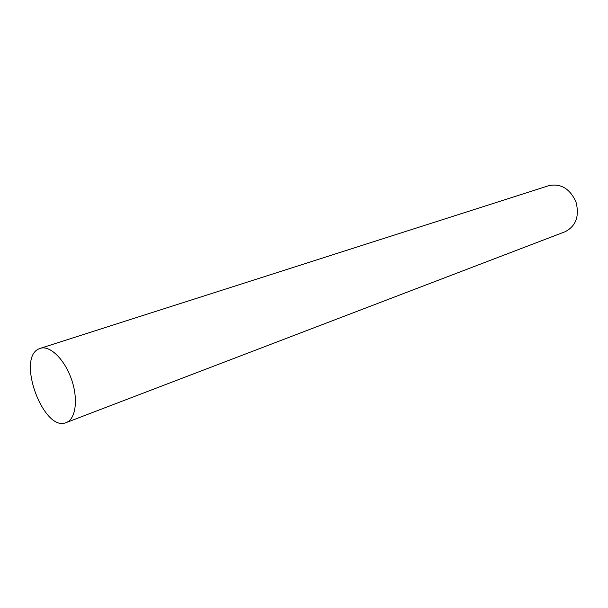 <?xml version="1.0" encoding="UTF-8"?>
<svg xmlns="http://www.w3.org/2000/svg" width="608" height="608" viewBox="0 0 608 608"><rect width="100%" height="100%" fill="white"/><g stroke="black" fill="none" stroke-linecap="round" stroke-linejoin="round"><path stroke-width="0.91" d="M66.226 422.568C43.753 432.714 16.196 358.538 38.798 348.931L40.204 348.354C49.833 345.04 64.478 359.146 71.402 379.08C78.455 398.97 75.833 419.14 66.242 422.568L565.151 231.709C575.974 226.062 579.591 216.159 576.004 202.016C569.97 188.738 560.956 183.266 548.978 185.615L40.204 348.354"/></g></svg>
